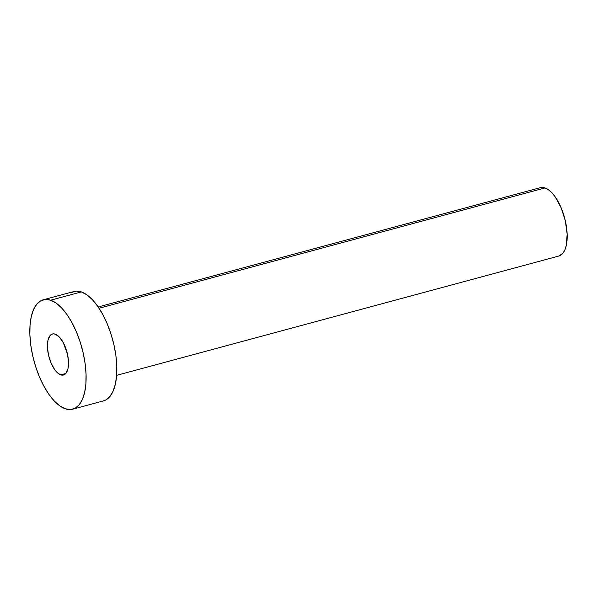 <?xml version="1.0" encoding="UTF-8"?>
<svg xmlns="http://www.w3.org/2000/svg" width="597" height="597" viewBox="0 0 597 597"><rect width="100%" height="100%" fill="white"/><g stroke="black" fill="none" stroke-linecap="round" stroke-linejoin="round"><path stroke-width="0.9" d="M60.722 374.849A21.246 9.313 74.9 0 1 48.275 353.954A21.246 9.313 74.9 0 1 52.432 333.984A21.246 9.313 74.9 0 1 55.215 334.141L53.282 333.85L51.529 334.35L50.014 335.626L47.961 340.275L47.432 347.088L48.506 355.036L51.021 362.894L54.596 369.476L58.678 373.774L62.655 375.14L64.409 374.64L65.924 373.364L67.976 368.715L68.506 361.901L67.431 353.954L63.23 342.574L59.327 337.029L55.215 334.141A21.246 9.313 74.9 0 1 67.662 355.036A21.246 9.313 74.9 0 1 63.506 375.006A21.246 9.313 74.9 0 1 60.722 374.849L65.827 373.476L60.722 374.849M116.639 375.341L558.814 256.046A35.41 15.522 -105.1 0 0 565.747 222.763A35.41 15.522 -105.1 0 0 545.009 187.928L99.05 308.246L545.009 187.928A35.41 15.522 -105.1 0 0 540.367 187.674L98.192 306.97M50.633 300.209A56.655 24.835 74.9 0 1 83.819 355.939A56.655 24.835 74.9 0 1 72.73 409.191A56.655 24.835 74.9 0 1 65.312 408.781A56.655 24.835 74.9 0 1 32.119 353.051A56.655 24.835 74.9 0 1 43.208 299.798A56.655 24.835 74.9 0 1 50.633 300.209L81.356 291.918L50.633 300.209L56.073 303.075L61.588 307.918L66.968 314.544L71.998 322.708L76.491 332.096L80.274 342.342L83.199 353.058L85.147 363.827L86.058 374.237L85.893 383.893L84.647 392.416L82.379 399.475L79.17 404.811L75.155 408.214L70.468 409.557L65.312 408.781L59.864 405.915L54.349 401.072L48.969 394.445L43.939 386.281L39.447 376.894L35.663 366.648L32.738 355.931L30.79 345.163L29.88 334.753L30.044 325.096L31.29 316.574L33.559 309.515L36.768 304.171L40.783 300.769L45.469 299.433L50.633 300.209M72.73 409.191L103.453 400.9A56.655 24.835 -105.1 0 0 114.542 347.648A56.655 24.835 -105.1 0 0 81.356 291.918A56.655 24.835 -105.1 0 0 73.938 291.508L43.208 299.798M71.513 292.485L76.192 291.142L81.356 291.918L86.796 294.784L92.319 299.627L97.692 306.254L102.729 314.418L107.221 323.805L110.997 334.051L113.923 344.767L115.878 355.536L116.788 365.946L116.616 375.603L115.37 384.125L113.109 391.184L109.9 396.527L105.878 399.93L103.341 400.93M541.778 187.443L545.009 187.928L548.412 189.719L551.859 192.749L555.217 196.891L561.173 207.86L565.359 220.957L567.15 234.196L566.269 245.554L564.852 249.971L562.844 253.307L558.747 256.061"/></g></svg>

